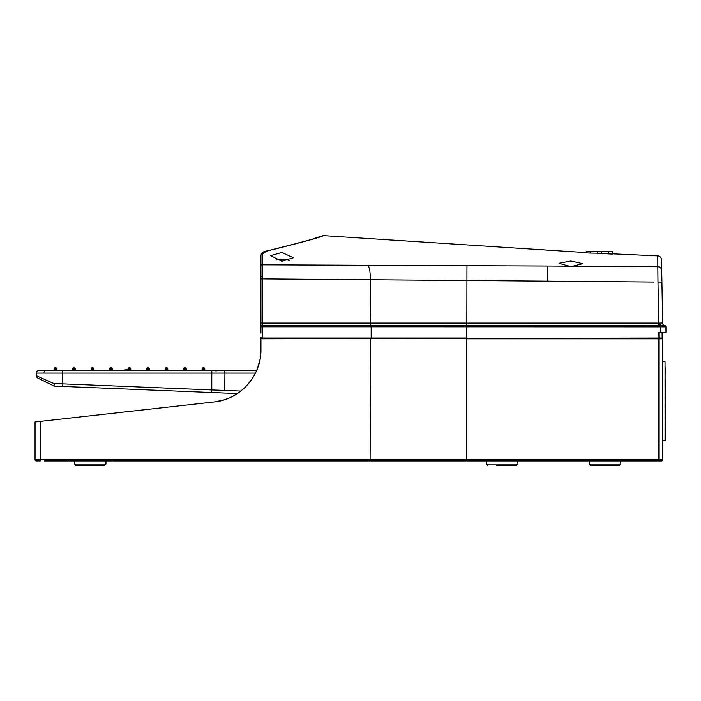 <?xml version="1.0" encoding="UTF-8"?>
<svg xmlns="http://www.w3.org/2000/svg" width="701" height="701" viewBox="0 0 701 701"><rect width="100%" height="100%" fill="white"/><g stroke="black" fill="none" stroke-linecap="round" stroke-linejoin="round"><path stroke-width="1.05" d="M662.208 332.248L662.305 338.022L661.516 338.811L662.305 338.013L658.958 338.022L658.958 338.811L661.516 338.811M665.275 380.503L665.24 393.349L665.275 380.503M665.153 416.753L665.118 403.907L665.153 416.753M665.407 416.753L665.363 403.907L665.407 416.753M281.951 252.456L270.568 255.672L281.951 261.28L293.272 257.74L281.951 252.456M486.31 460.943L486.31 464.062L517.829 464.062L516.339 465.376M516.619 465.368L496.536 465.376M95.739 465.376L75.761 465.376L74.446 464.062L105.965 464.062L104.651 465.376L84.672 465.376M610.545 465.376L590.566 465.376L589.252 464.062L620.771 464.062L619.456 465.376L599.478 465.376M612.604 253.832L657.775 255.891L657.818 266.722L547.867 266.021L547.788 281.145L547.867 266.021L262.349 264.82L262.358 254.139L266.538 251.168A1.314 0.841 -101.9 0 0 266.161 251.116C302.736 242.073 321.601 236.92 322.775 235.685L322.775 235.685M572.805 266.17L582.759 263.655L570.868 261.026L558.969 263.287L569.159 266.143M586.404 251.457L586.404 252.912L586.404 251.457L597.497 251.457L597.497 253.333L601.44 253.508L601.44 251.457L608.564 251.457L608.564 253.911L612.534 254.086L612.604 251.457L608.564 251.457M665.039 440.386L665.039 361.593L665.442 440.386L662.795 440.386M665.065 407.036L665.056 402.321L665.065 407.036M665.179 367.342L665.188 374.089L665.188 367.342M665.424 402.847L665.415 409.594L665.424 402.847M44.277 460.943L661.481 460.943A1.314 1.314 0 0 0 662.795 459.637L662.795 333.036A0.789 0.789 0 0 0 662.208 332.265M223.707 399.991L228.149 398.413M56.238 373.098L62.538 373.09L62.538 370.408L38.888 370.408L256.697 370.417L257.442 368.568L255.576 372.844M260.141 358.859L260.921 351.087M262.332 338.811L262.463 338.022L371.162 338.022L371.162 326.789L665.95 326.85A1.314 1.314 0 0 0 664.793 325.553L660.692 325.579L664.793 325.553A1.314 1.314 0 0 1 665.95 326.85L665.95 332.248L658.861 332.248L658.958 338.022L262.244 338.811L260.938 337.496L260.938 349.738C261.438 375.841 240.049 399.614 214.243 401.945L35.313 421.949M258.538 365.414L260.053 359.298L257.609 368.139M255.164 373.686L253.823 376.122M253.219 377.138L247.742 384.551M247.497 384.831L244.202 388.188M240.513 391.316L233.1 396.1M224.259 399.824L215.119 401.839M217.836 401.419L218.361 401.322M260.159 358.728L260.93 350.631M260.938 278.902L262.463 278.884L262.349 264.82A1.314 1.192 180 0 0 260.938 266.003L260.938 333.036M35.05 421.976L35.05 459.637L40.29 459.646L40.29 421.389M262.244 338.811L262.244 338.022L260.938 337.496L260.938 349.738M35.05 459.637A1.314 1.314 0 0 0 36.364 460.943L40.29 460.943L40.29 459.646L370.119 459.646L369.795 460.943L176.258 460.943M126.548 460.943L110.644 460.943M68.479 459.663A1.314 1.279 -90 0 0 69.767 460.943L48.211 460.943M466.954 265.6L466.831 325.544L262.314 325.544L262.463 278.884L547.744 281.145L547.867 266.021L547.735 281.145L654.042 282.047M601.44 253.508L601.44 251.457L597.497 251.457M657.775 255.891A3.943 3.943 -1 0 1 661.534 259.764L662.638 323.012L661.919 282.047L657.985 282.082L658.695 323.073L659.711 323.091L660.219 325.501L659.685 325.527A2.629 0.456 90 0 1 659.378 323.082L658.695 323.073L658.695 325.544L466.831 325.544L466.831 338.022L371.162 338.022L370.969 338.811M661.718 270.525A3.943 3.873 -1 0 0 657.818 266.722L657.985 282.082M659.378 323.082L662.55 322.995A2.629 2.567 97 0 0 664.793 325.553A1.314 1.314 0 0 1 665.95 326.85M612.534 251.457L612.534 254.086M586.404 252.912L590.365 253.087L590.365 251.457M590.365 253.087L597.497 253.184M601.44 253.368L608.564 253.911M658.695 323.073L370.505 323.073A2.629 0.64 -90 0 0 370.943 325.544L371.162 326.789L262.463 326.789L262.314 325.544A1.314 1.244 0 0 0 260.938 326.789L260.938 255.366A1.314 1.227 -0 0 1 262.358 254.139M659.895 323.065A2.629 0.797 85.5 0 0 660.692 325.579L660.219 325.501M658.879 326.789L660 325.597M659.781 325.667L658.695 325.544L658.695 326.789M664.846 325.553A2.629 2.629 0 0 1 662.638 323.012M321.873 236.929A1.314 1.314 179.5 0 1 323.319 235.624L586.334 252.632M266.538 251.168C303.34 242.02 322.267 236.833 323.319 235.624M658.861 338.811L658.861 459.646L466.831 459.646L466.831 338.811L658.958 338.811M261.499 254.112L262.533 253.368M260.938 262.411L260.938 260.421M262.034 276.483L260.938 276.483L260.938 326.789L262.463 326.789L262.244 338.022M662.795 361.593L665.039 361.593M36.303 375.71L54.205 383.684L62.722 383.859L62.538 373.09L36.259 373.09L36.303 375.71A2.629 2.629 0 0 0 37.775 378.023L54.108 386.085L237.367 393.568L64.597 386.514M37.81 373.098L36.259 373.09A2.629 2.629 0 0 1 38.888 370.408M53.066 370.408A1.051 1.051 0 0 0 54.108 369.357L55.16 369.357L55.16 370.408L53.066 370.408A1.051 1.051 0 0 0 54.108 369.357L54.108 368.831L55.686 369.357L55.16 367.788L56.737 369.357A1.051 1.051 0 0 0 57.789 370.408A1.051 1.051 0 0 1 56.737 369.357L55.686 369.357L55.686 370.408M130.526 369.164L131.008 370.049A1.051 1.051 0 0 0 131.806 370.408A1.051 1.051 0 0 1 130.754 369.366A1.051 1.051 0 0 0 131.806 370.408A1.051 1.051 0 0 1 130.754 369.366A1.051 1.051 0 0 0 131.806 370.408A1.051 1.051 0 0 1 131.008 370.049M121.615 370.408L128.125 369.497A1.051 1.051 0 0 0 128.134 369.366L128.134 368.84A1.051 1.051 0 0 1 129.186 367.788L129.703 367.788A1.051 1.051 0 0 1 130.754 368.84L130.754 369.366L129.186 368.84L129.703 370.408M255.462 373.09L211.798 373.09L211.798 389.94L224.767 390.413L224.916 373.09A2.629 1.314 -90 0 0 224.916 373.037A2.629 1.314 -90 0 0 223.601 370.417M54.205 383.684L54.065 386.067L37.784 378.032A2.629 2.629 -63.7 0 1 36.321 375.718M147.683 370.408L147.683 369.366L146.632 369.366A1.051 1.051 0 0 1 145.58 370.408A1.051 1.051 0 0 0 146.632 369.366A1.051 1.051 0 0 1 145.58 370.408A1.051 1.051 0 0 0 146.632 369.366A1.051 1.051 0 0 1 145.58 370.408A1.051 1.051 0 0 0 146.632 369.366L146.632 368.84A1.051 1.051 0 0 1 147.683 367.788L148.209 367.788A1.051 1.051 0 0 1 149.26 368.84L149.26 369.366A1.051 1.051 0 0 0 150.312 370.408A1.051 1.051 0 0 1 149.26 369.366A1.051 1.051 0 0 0 150.312 370.408A1.051 1.051 0 0 1 149.26 369.366A1.051 1.051 0 0 0 150.312 370.408A1.051 1.051 0 0 1 149.26 369.366L147.683 368.84L148.209 370.408M166.19 370.408L166.19 369.366L165.138 369.366A1.051 1.051 0 0 1 164.087 370.408A1.051 1.051 0 0 0 165.138 369.366A1.051 1.051 0 0 1 164.087 370.408A1.051 1.051 0 0 0 165.138 369.366A1.051 1.051 0 0 1 164.087 370.408A1.051 1.051 0 0 0 165.138 369.366L165.138 368.84A1.051 1.051 0 0 1 166.19 367.788L166.715 367.788A1.051 1.051 0 0 1 167.767 368.84L167.767 369.366A1.051 1.051 0 0 0 168.818 370.417A1.051 1.051 0 0 1 167.767 369.366A1.051 1.051 0 0 0 168.818 370.417A1.051 1.051 0 0 1 167.767 369.366A1.051 1.051 0 0 0 168.818 370.417A1.051 1.051 0 0 1 167.767 369.366L166.19 368.84L166.715 370.417M110.679 370.408L110.679 369.366L109.628 369.357A1.051 1.051 0 0 1 108.576 370.408A1.051 1.051 0 0 0 109.628 369.357A1.051 1.051 0 0 1 108.576 370.408A1.051 1.051 0 0 0 109.628 369.357A1.051 1.051 0 0 1 108.576 370.408A1.051 1.051 0 0 0 109.628 369.357L109.628 368.84A1.051 1.051 0 0 1 110.679 367.788L111.196 367.788L110.679 369.366L111.196 368.84L112.248 368.84L112.248 369.366A1.051 1.051 0 0 0 113.299 370.408A1.051 1.051 0 0 1 112.248 369.366A1.051 1.051 0 0 0 113.299 370.408A1.051 1.051 0 0 1 112.248 369.366A1.051 1.051 0 0 0 113.299 370.408A1.051 1.051 0 0 1 112.248 369.366L111.196 369.366L111.196 370.408M73.666 370.408L73.666 369.357L72.615 369.357A1.051 1.051 0 0 1 71.563 370.408A1.051 1.051 0 0 0 72.615 369.357L72.615 368.831A1.051 1.051 0 0 1 73.666 367.788L74.192 367.788L73.666 369.357L74.192 368.831L75.244 368.831L75.244 369.357A1.051 1.051 0 0 0 76.295 370.408A1.051 1.051 0 0 1 75.244 369.357L74.192 369.357L74.192 370.408M92.173 370.408L92.173 369.357L91.121 369.357A1.051 1.051 0 0 1 90.07 370.408A1.051 1.051 0 0 0 91.121 369.357L91.121 368.84A1.051 1.051 0 0 1 92.173 367.788L92.698 367.788L92.173 369.357L92.698 368.84L93.75 368.84L93.75 369.357A1.051 1.051 0 0 0 94.801 370.408A1.051 1.051 0 0 1 93.75 369.357L92.698 369.357L92.698 370.408M203.202 370.417L203.202 369.366L202.151 369.366A1.051 1.051 0 0 1 201.099 370.417A1.051 1.051 0 0 0 202.151 369.366A1.051 1.051 0 0 1 201.099 370.417A1.051 1.051 0 0 0 202.151 369.366A1.051 1.051 0 0 1 201.099 370.417A1.051 1.051 0 0 0 202.151 369.366L203.719 367.788A1.051 1.051 0 0 1 204.771 368.84L204.771 369.366A1.051 1.051 0 0 0 205.822 370.417A1.051 1.051 0 0 1 204.771 369.366A1.051 1.051 0 0 0 205.822 370.417A1.051 1.051 0 0 1 204.771 369.366A1.051 1.051 0 0 0 205.822 370.417A1.051 1.051 0 0 1 204.771 369.366L203.202 368.84L203.719 370.417M184.696 367.788L184.696 368.84L183.644 368.84L183.644 369.366A1.051 1.051 0 0 1 182.593 370.417A1.051 1.051 0 0 0 183.644 369.366A1.051 1.051 0 0 1 182.593 370.417A1.051 1.051 0 0 0 183.644 369.366L183.644 368.84A1.051 1.051 0 0 1 184.696 367.788L185.222 367.788A1.051 1.051 0 0 1 186.273 368.84L186.273 369.366A1.051 1.051 0 0 0 187.316 370.417A1.051 1.051 0 0 1 186.273 369.366A1.051 1.051 0 0 0 187.316 370.417A1.051 1.051 0 0 1 186.273 369.366A1.051 1.051 0 0 0 187.316 370.417A1.051 1.051 0 0 1 186.273 369.366L184.696 368.84L185.222 370.417M38.064 373.098L56.15 373.098M203.202 367.788A1.051 1.051 0 0 0 202.151 368.84M127.083 370.408A1.051 1.051 0 0 0 128.134 369.366A1.051 1.051 0 0 1 127.083 370.408A1.051 1.051 0 0 0 128.134 369.366A1.051 1.051 0 0 1 127.083 370.408M55.16 367.788A1.051 1.051 0 0 0 54.108 368.831M56.737 368.831A1.051 1.051 0 0 0 55.686 367.788M93.75 368.84A1.051 1.051 0 0 0 92.698 367.788M75.244 368.831A1.051 1.051 0 0 0 74.192 367.788M112.248 368.84A1.051 1.051 0 0 0 111.196 367.788M129.186 370.408L129.186 369.366L128.134 369.366A1.051 1.051 0 0 1 128.125 369.497M183.644 369.366A1.051 1.051 0 0 1 182.593 370.417A1.051 1.051 0 0 0 183.644 369.366L184.696 369.366L184.696 370.417M283.844 259.554L283.844 259.317A20.969 16.675 90 0 1 284.177 259.344A20.969 16.675 90 0 1 285.859 259.633L284.22 259.633A20.969 16.675 90 0 0 282.205 259.317A20.969 12.714 90 0 0 280.663 259.633L278.507 259.633A20.969 12.714 90 0 1 280.05 259.317A20.969 16.675 90 0 0 279.717 259.344A21.012 21.012 0 0 0 276.071 260.062M281.688 259.388L281.688 259.317A20.969 16.675 90 0 0 280.05 259.554M466.831 460.943L466.831 459.646L370.119 459.646L370.373 338.811M110.653 460.943A1.314 1.279 90 0 0 111.932 459.663M662.795 459.637L658.861 459.646L658.861 460.943M660.544 459.646L659.676 459.646M662.217 333.036L662.795 333.036M547.788 281.145L547.867 266.021L547.788 281.145M547.744 281.145L547.867 266.021M260.938 323.082L370.505 323.073L370.408 279.611C370.365 272.803 369.585 267.975 368.095 265.118M658.765 326.85L658.765 325.544M660.692 325.579L660.692 332.248M662.059 332.248L662.156 338.013M45.81 370.408A2.629 1.858 90 0 0 43.953 373.107M211.798 370.417L211.798 373.09L62.538 373.09M211.693 392.516L211.798 389.94L62.722 383.859L62.617 386.435M240.829 391.07L224.767 390.413M203.719 367.788L203.719 368.84L204.771 368.84M148.209 367.788L148.209 368.84L149.26 368.84M146.632 368.84L147.683 368.84L147.683 367.788M91.121 368.84L92.173 368.84L92.173 367.788M72.615 368.831L73.666 368.831L73.666 367.788M109.628 368.84L110.679 368.84L110.679 367.788M128.134 368.84L129.186 368.84L129.186 367.788M129.703 367.788L129.703 368.84L130.754 368.84M166.715 367.788L166.715 368.84L167.767 368.84M165.138 368.84L166.19 368.84L166.19 367.788M185.222 367.788L185.222 368.84L186.273 368.84M216.039 371.723L216.039 370.417M516.514 465.376L517.829 464.158M486.31 464.062L487.624 465.376L486.31 464.158M75.761 465.376L74.446 464.062L74.446 460.943M589.252 464.062L589.252 460.943L589.252 464.062L590.487 465.376M313.242 238.761L320.9 236.307M260.947 255.129L260.938 255.366C261.964 252.71 263.699 251.3 266.161 251.116L263.322 252.071M262.665 252.465L262.078 252.93M261.867 253.131L261.438 253.683M619.535 465.376L620.771 464.062L620.771 460.943M104.651 465.376L105.965 464.062L105.965 460.943M517.829 464.062L517.829 460.943M289.671 260.693A21.012 21.012 0 0 0 284.177 259.344"/></g></svg>
